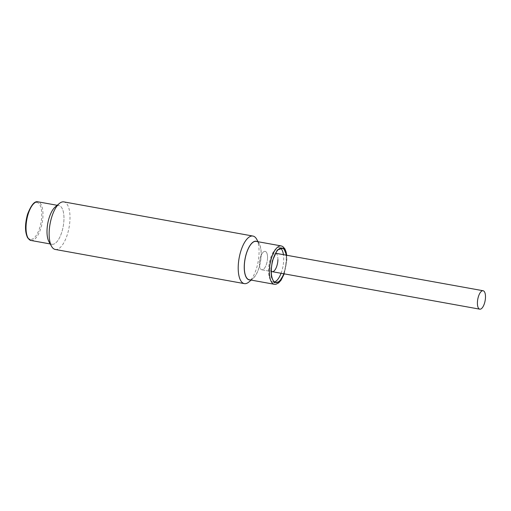 <?xml version="1.0" encoding="UTF-8"?>
<svg xmlns="http://www.w3.org/2000/svg" width="511" height="511" viewBox="0 0 511 511"><rect width="100%" height="100%" fill="white"/><g stroke="black" fill="none" stroke-linecap="round" stroke-linejoin="round"><path stroke-width="0.38" stroke-dasharray="2.56 1.92" d="M260.808 256.241A9.364 3.749 100.2 0 0 261.843 269.802A9.364 3.749 100.2 0 0 266.205 264.928A9.364 3.749 100.2 0 0 265.171 251.367A9.364 3.749 100.2 0 0 260.808 256.241M249.259 279.747A19.488 7.799 100.2 0 0 261.134 254.963A19.488 7.799 100.2 0 0 256.19 241.396M281.076 273.276A17.521 7.013 100.2 0 0 283.714 259.76A17.521 7.013 100.2 0 0 283.445 254.67M280.571 248.148A17.521 7.013 100.2 0 0 279.268 247.56A17.521 7.013 100.2 0 0 268.588 269.846A17.521 7.013 100.2 0 0 273.04 282.046A17.521 7.013 100.2 0 0 274.464 281.957M286.166 255.161A17.521 7.013 -79.8 0 1 286.441 260.252A17.521 7.013 -79.8 0 1 283.797 273.768M267.547 257.889A9.364 3.749 100.2 0 0 265.171 251.367A9.364 3.749 100.2 0 0 259.467 263.28A9.364 3.749 100.2 0 0 261.843 269.802A9.364 3.749 100.2 0 0 267.547 257.889M277.901 259.76A9.364 3.749 100.2 0 0 275.525 253.239A9.364 3.749 100.2 0 0 269.814 265.152A9.364 3.749 100.2 0 0 271.303 271.194M57.162 205.792A19.635 7.863 -79.8 0 1 58.976 205.62A19.635 7.863 -79.8 0 1 61.812 207.843A19.635 7.863 -79.8 0 1 62.329 230.308A19.635 7.863 -79.8 0 1 51.994 244.264A19.635 7.863 -79.8 0 1 49.158 242.042M55.277 249.464A24.17 9.677 100.2 0 0 66.539 236.887A24.17 9.677 100.2 0 0 63.869 201.896M256.663 239.193A24.17 9.677 -79.8 0 1 255.602 271.041A24.17 9.677 -79.8 0 1 248.934 281.976M257.148 241.569A19.635 7.863 -79.8 0 1 259.243 243.798A19.635 7.863 -79.8 0 1 258.381 269.68A19.635 7.863 -79.8 0 1 252.964 278.565A19.635 7.863 -79.8 0 1 250.218 279.919M48.967 241.716A19.635 7.863 100.2 0 0 61.141 234.051A19.635 7.863 100.2 0 0 63.37 212.014A19.635 7.863 100.2 0 0 55.245 206.949M286.55 255.232L286.767 260.035L284.122 273.826M281.254 245.925A19.488 7.799 -79.8 0 1 286.198 259.492A19.488 7.799 -79.8 0 1 274.324 284.276M27.658 237.315C28.993 240.515 34.55 241.646 39.092 229.688C43.48 217.501 41.544 206.578 39.724 204.694C38.389 201.494 32.832 200.363 28.29 212.321C23.902 224.508 25.837 235.43 27.658 237.315M31.018 240.477A19.635 7.863 100.2 0 0 41.353 226.52A19.635 7.863 100.2 0 0 40.835 204.049A19.635 7.863 100.2 0 0 37.999 201.826M261.843 269.802L272.191 271.673L261.843 269.802M284.244 273.845L286.882 259.869L286.703 255.257M281.989 248.052L279.268 247.56M275.761 282.538L273.04 282.046M57.194 205.294L58.976 205.62M50.212 243.945L51.994 244.264M252.964 278.565L251.163 280.092M259.243 243.798L258.087 241.741"/><path stroke-width="0.77" d="M484.147 304.3A9.364 3.749 -79.8 0 1 479.784 309.174A9.364 3.749 -79.8 0 1 478.75 295.614A9.364 3.749 -79.8 0 1 483.112 290.74A9.364 3.749 -79.8 0 1 484.147 304.3M244.315 266.18A19.488 7.799 100.2 0 0 249.259 279.747L274.324 284.276A19.488 7.799 -79.8 0 1 269.38 270.709A19.488 7.799 -79.8 0 1 281.254 245.925L256.19 241.396A19.488 7.799 100.2 0 0 244.315 266.18M283.445 254.67A17.521 7.013 100.2 0 0 280.571 248.148M283.797 273.768A17.521 7.013 -79.8 0 1 275.761 282.538A17.521 7.013 -79.8 0 1 271.315 270.338A17.521 7.013 -79.8 0 1 281.989 248.052A17.521 7.013 -79.8 0 1 286.166 255.161M274.464 281.957A17.521 7.013 100.2 0 0 281.076 273.276M271.303 271.194A9.364 3.749 100.2 0 0 272.191 271.673A9.364 3.749 100.2 0 0 277.901 259.76M49.158 242.042A19.635 7.863 -79.8 0 1 48.117 221.697A19.635 7.863 -79.8 0 1 57.162 205.792M252.932 236.05L63.869 201.896A24.17 9.677 100.2 0 0 59.276 203.538A24.17 9.677 100.2 0 0 52.607 214.473A24.17 9.677 100.2 0 0 51.547 246.321A24.17 9.677 100.2 0 0 55.277 249.464L244.341 283.618A24.17 9.677 -79.8 0 1 241.671 248.627A24.17 9.677 -79.8 0 1 252.932 236.05A24.17 9.677 -79.8 0 1 256.663 239.193L258.087 241.741M251.163 280.092L248.934 281.976A24.17 9.677 -79.8 0 1 244.341 283.618M250.218 279.919A19.635 7.863 -79.8 0 1 244.43 270.971A19.635 7.863 -79.8 0 1 247.062 251.463A19.635 7.863 -79.8 0 1 257.148 241.569M59.276 203.538L55.245 206.949A19.635 7.863 100.2 0 0 49.829 215.834A19.635 7.863 100.2 0 0 48.967 241.716L51.547 246.321M284.122 273.826L279.37 281.804L274.241 282.647L271.501 277.166L270.99 270.555L272.35 260.897L277.288 249.962L283.65 248.052L286.55 255.232M28.182 238.254A19.635 7.863 100.2 0 0 31.018 240.477L27.703 237.941C24.841 232.192 24.79 224.303 27.543 214.262C31.171 204.975 34.652 200.829 37.999 201.826A19.635 7.863 100.2 0 0 27.664 215.783A19.635 7.863 100.2 0 0 28.182 238.254M272.191 271.673L479.784 309.174M275.595 253.252L483.112 290.74M286.703 255.257L286.128 252.064L284.857 248.806L282.762 246.513L281.254 245.925M284.244 273.845L281.031 280.252L278.629 282.902L275.94 284.257L274.324 284.276M37.999 201.826L57.194 205.294M31.018 240.477L50.212 243.945"/></g></svg>
